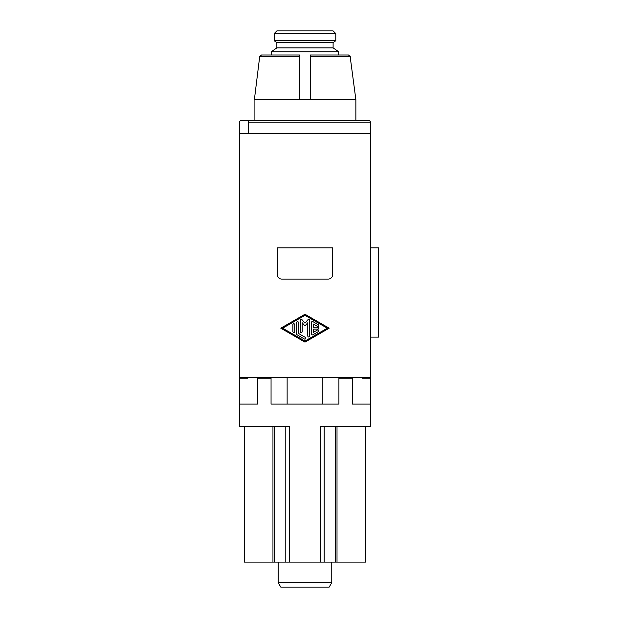 <?xml version="1.0" encoding="UTF-8"?>
<svg xmlns="http://www.w3.org/2000/svg" width="618" height="618" viewBox="0 0 618 618"><rect width="100%" height="100%" fill="white"/><g stroke="black" fill="none" stroke-linecap="round" stroke-linejoin="round"><path stroke-width="0.93" d="M304.983 315.327L327.301 328.197L304.983 341.066L282.665 328.197L304.983 315.327M365.694 426.397L365.694 562.102L320.495 562.102L320.495 426.397L370.599 426.397L370.398 121.831M309.633 320.263A0.927 0.927 0 0 0 308.003 319.653L304.983 323.129L301.963 319.653A0.927 0.927 0 0 0 300.333 320.263L300.333 331.843C300.951 333.04 301.576 333.04 302.194 331.843L302.194 322.75L304.983 325.964L307.772 322.75L307.772 336.13C308.39 337.328 309.015 337.328 309.633 336.13L309.633 320.263M362.117 377.297L362.117 378.193L362.117 377.297L362.511 378.092M313.349 332.376L313.349 329.124L318 329.124C319.205 328.506 319.205 327.888 318 327.262L313.349 327.262L313.349 324.017L317.536 326.428C318.888 326.489 319.197 325.956 318.463 324.821L312.886 321.599A0.927 0.927 0 0 0 311.495 322.403L311.495 333.983A0.927 0.927 0 0 0 312.886 334.786L318.463 331.572C319.197 330.437 318.888 329.896 317.536 329.958L313.349 332.376M244.272 426.397L244.272 562.102L289.471 562.102L289.471 426.397L239.367 426.397L239.367 404.079L257.667 404.079L257.667 377.297M289.471 562.102L320.495 562.102M247.455 378.116L247.841 377.297L247.841 378.193L239.367 378.193L239.367 122.858L239.367 133.573L370.599 133.573M271.055 377.297L271.055 404.079L338.911 404.079L338.911 378.193L352.299 378.193L352.299 404.079L370.599 404.079M370.599 377.297L239.367 377.297M304.983 342.14L329.162 328.197L304.983 314.253L280.804 328.197L304.983 342.14M362.117 378.193L370.599 378.193M247.841 378.193L247.841 377.297M350.074 55.96L355.868 99.645L355.868 120.178L367.926 120.178L242.04 120.178A2.681 2.681 0 0 0 239.367 122.858L239.568 121.831M257.667 378.193L271.055 378.193M338.911 378.193L338.911 377.297M248.289 133.573L248.289 120.178M298.471 322.403C297.853 321.205 297.235 321.205 296.609 322.403L296.609 333.983A0.927 0.927 0 0 0 297.08 334.786L304.519 339.081C305.864 339.143 306.18 338.602 305.446 337.467L298.471 333.45L298.471 322.403M328.197 279.089A4.465 4.465 0 0 0 332.662 274.631L332.662 247.841L277.304 247.841L277.304 274.631A4.465 4.465 0 0 0 281.769 279.089L328.197 279.089M240.155 120.958L242.04 120.178M248.289 122.858L370.599 122.858C370.437 121.228 369.549 120.332 367.926 120.178M310.336 56.57L350.267 56.57L348.482 55.002L310.336 55.002L310.336 99.645L254.091 99.645L254.091 120.178M287.131 404.079L287.131 377.297M239.367 378.193L239.367 404.079M292.893 331.843C293.511 333.04 294.129 333.04 294.755 331.843L294.755 324.55C294.129 323.353 293.511 323.353 292.893 324.55L292.893 331.843M247.455 377.297L247.455 378.193M312.886 334.786L318.463 331.572M322.835 377.297L322.835 404.079M297.08 334.786L304.519 339.081M308.003 319.653L304.983 323.129M362.511 377.297L362.511 378.193M370.599 337.119L378.633 337.119L378.633 247.841L370.599 247.841M352.299 377.297L352.299 378.193M331.766 582.635L278.2 582.635L280.773 587.1L329.185 587.1L331.766 582.635L331.766 562.102M254.377 99.645L259.699 56.57L261.484 55.002L299.63 55.002L299.63 99.645M259.699 56.57L299.63 56.57L299.63 55.002L261.484 55.002L271.279 55.002L271.279 51.773L338.687 51.773L338.687 55.002M310.336 55.89L310.336 55.002L340.271 55.002M355.589 99.645L310.336 99.645M348.575 55.01L349.093 55.11M333.102 47.864L333.102 42.596L276.856 42.596L276.856 47.864L333.102 47.864L338.687 51.773M276.856 42.596L274.183 40.718L335.783 40.718L333.102 42.596M335.783 33.581L333.102 30.9L276.856 30.9L274.183 33.581L335.783 33.581L335.783 40.718M285.794 562.102L285.794 426.397M324.172 426.397L324.172 562.102M337.011 562.102L337.011 426.397M272.955 426.397L272.955 562.102M335.69 562.102L335.69 426.397M274.276 426.397L274.276 562.102M274.183 33.581L274.183 40.718M276.856 47.864L271.279 51.773M278.2 582.635L278.2 562.102"/></g></svg>
